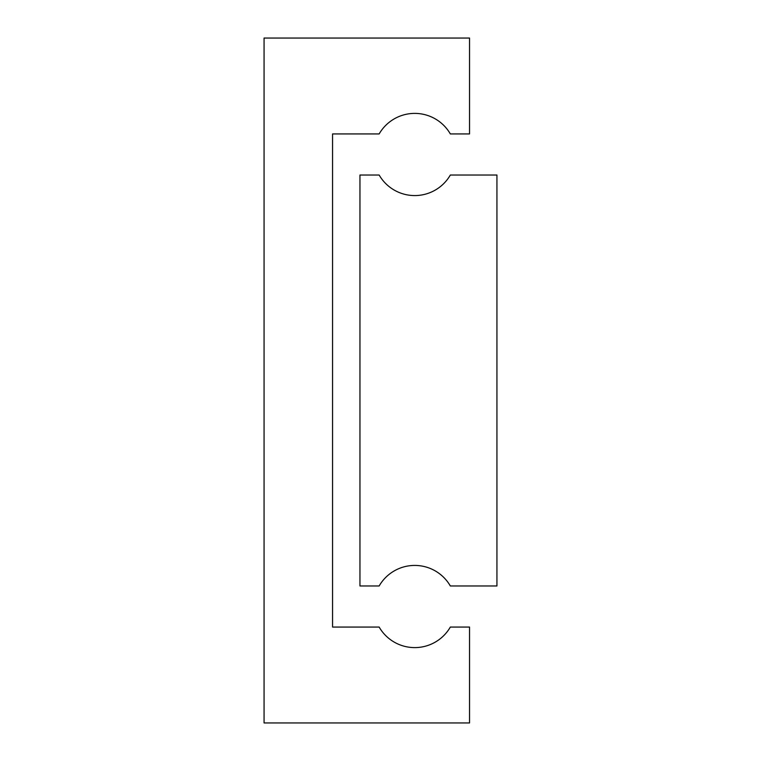 <?xml version="1.0" encoding="UTF-8"?>
<svg xmlns="http://www.w3.org/2000/svg" width="761" height="761" viewBox="0 0 761 761"><rect width="100%" height="100%" fill="white"/><g stroke="black" fill="none" stroke-linecap="round" stroke-linejoin="round"><path stroke-width="1.14" d="M359.953 175.03L359.953 585.97L379.159 585.97A41.094 41.094 0 0 1 450.331 585.97L496.933 585.97L496.933 175.03L450.331 175.03A41.094 41.094 0 0 1 379.159 175.03L359.953 175.03M332.557 627.064L332.557 133.936L379.159 133.936A41.094 41.094 0 0 1 450.331 133.936L469.537 133.936L469.537 38.05L264.067 38.05L264.067 722.95L469.537 722.95L469.537 627.064L450.331 627.064A41.094 41.094 0 0 1 379.159 627.064L332.557 627.064"/></g></svg>
